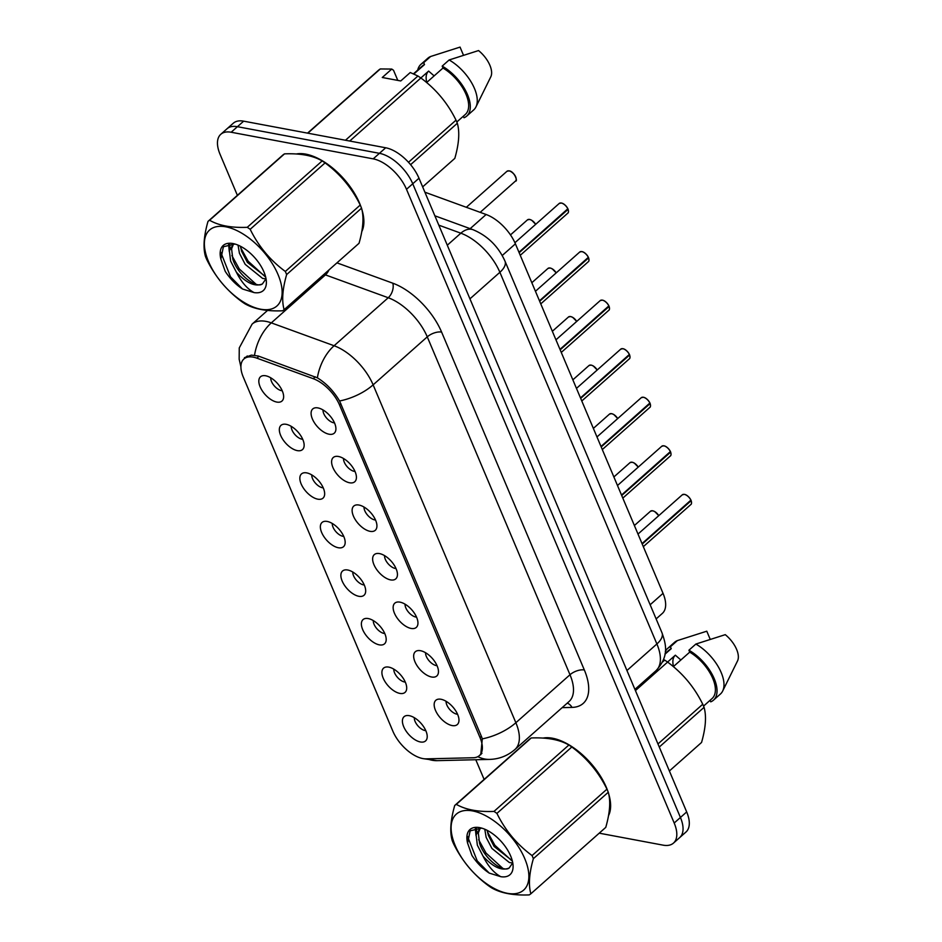 <?xml version="1.0" encoding="UTF-8"?>
<svg xmlns="http://www.w3.org/2000/svg" width="942" height="942" viewBox="0 0 942 942"><rect width="100%" height="100%" fill="white"/><g stroke="black" fill="none" stroke-linecap="round" stroke-linejoin="round"><path stroke-width="1.41" d="M420.509 650.71A16.202 8.29 48.4 0 1 433.402 659.706A16.202 8.29 48.4 0 1 438.313 673.212A16.202 8.29 48.4 0 1 431.613 677.004A16.202 8.29 48.4 0 1 415.634 663.215A16.202 8.29 48.4 0 1 418.248 650.569A16.202 8.29 48.4 0 1 420.509 650.71M425.572 652.735A9.714 4.981 -131.6 0 0 436.334 665.594A9.714 4.981 -131.6 0 0 437.053 665.688M399.997 602.15A16.202 8.29 48.4 0 1 412.89 611.146A16.202 8.29 48.4 0 1 417.801 624.652A16.202 8.29 48.4 0 1 411.101 628.444A16.202 8.29 48.4 0 1 395.122 614.655A16.202 8.29 48.4 0 1 397.736 602.009A16.202 8.29 48.4 0 1 399.997 602.15M405.06 604.175A9.714 4.981 -131.6 0 0 415.822 617.034A9.714 4.981 -131.6 0 0 416.541 617.128M379.485 553.59A16.202 8.29 48.4 0 1 392.378 562.586A16.202 8.29 48.4 0 1 397.288 576.092A16.202 8.29 48.4 0 1 390.589 579.895A16.202 8.29 48.4 0 1 374.61 566.095A16.202 8.29 48.4 0 1 377.224 553.46A16.202 8.29 48.4 0 1 379.485 553.59M384.548 555.615A9.714 4.981 -131.6 0 0 395.31 568.473A9.714 4.981 -131.6 0 0 396.029 568.568M358.973 505.042A16.202 8.29 48.4 0 1 371.866 514.026A16.202 8.29 48.4 0 1 376.776 527.532A16.202 8.29 48.4 0 1 370.076 531.335A16.202 8.29 48.4 0 1 354.098 517.547A16.202 8.29 48.4 0 1 356.712 504.9A16.202 8.29 48.4 0 1 358.973 505.042M364.036 507.055A9.714 4.981 -131.6 0 0 374.798 519.925A9.714 4.981 -131.6 0 0 375.517 520.008M338.461 456.481A16.202 8.29 48.4 0 1 351.354 465.466A16.202 8.29 48.4 0 1 356.264 478.972A16.202 8.29 48.4 0 1 349.564 482.775A16.202 8.29 48.4 0 1 333.586 468.986A16.202 8.29 48.4 0 1 336.2 456.34A16.202 8.29 48.4 0 1 338.461 456.481M343.524 458.495A9.714 4.981 -131.6 0 0 354.286 471.365A9.714 4.981 -131.6 0 0 355.004 471.447M317.949 407.921A16.202 8.29 48.4 0 1 330.842 416.917A16.202 8.29 48.4 0 1 335.764 430.423A16.202 8.29 48.4 0 1 329.064 434.215A16.202 8.29 48.4 0 1 313.074 420.426A16.202 8.29 48.4 0 1 315.688 407.78A16.202 8.29 48.4 0 1 317.949 407.921M323.012 409.947A9.714 4.981 -131.6 0 0 333.774 422.805A9.714 4.981 -131.6 0 0 334.492 422.899M441.021 699.27A16.202 8.29 48.4 0 1 453.903 708.254A16.202 8.29 48.4 0 1 458.825 721.772A16.202 8.29 48.4 0 1 452.125 725.564A16.202 8.29 48.4 0 1 436.146 711.775A16.202 8.29 48.4 0 1 438.76 699.129A16.202 8.29 48.4 0 1 441.021 699.27M446.084 701.284A9.714 4.981 -131.6 0 0 456.846 714.154A9.714 4.981 -131.6 0 0 457.565 714.236M388.752 667.113A16.202 8.29 48.4 0 1 401.633 676.109A16.202 8.29 48.4 0 1 406.555 689.615A16.202 8.29 48.4 0 1 399.855 693.406A16.202 8.29 48.4 0 1 383.877 679.618A16.202 8.29 48.4 0 1 386.491 666.983A16.202 8.29 48.4 0 1 388.752 667.113M393.803 669.138A9.714 4.981 -131.6 0 0 404.577 681.996A9.714 4.981 -131.6 0 0 405.284 682.09M368.24 618.564A16.202 8.29 48.4 0 1 381.121 627.549A16.202 8.29 48.4 0 1 386.043 641.055A16.202 8.29 48.4 0 1 379.343 644.858A16.202 8.29 48.4 0 1 363.365 631.069A16.202 8.29 48.4 0 1 365.979 618.423A16.202 8.29 48.4 0 1 368.24 618.564M373.291 620.578A9.714 4.981 -131.6 0 0 384.065 633.436A9.714 4.981 -131.6 0 0 384.772 633.53M347.728 570.004A16.202 8.29 48.4 0 1 360.609 578.989A16.202 8.29 48.4 0 1 365.531 592.494A16.202 8.29 48.4 0 1 358.831 596.298A16.202 8.29 48.4 0 1 342.853 582.509A16.202 8.29 48.4 0 1 345.467 569.863A16.202 8.29 48.4 0 1 347.728 570.004M352.779 572.018A9.714 4.981 -131.6 0 0 363.553 584.888A9.714 4.981 -131.6 0 0 364.26 584.97M327.215 521.444A16.202 8.29 48.4 0 1 340.097 530.44A16.202 8.29 48.4 0 1 345.019 543.946A16.202 8.29 48.4 0 1 338.319 547.738A16.202 8.29 48.4 0 1 322.341 533.949A16.202 8.29 48.4 0 1 324.955 521.303A16.202 8.29 48.4 0 1 327.215 521.444M332.267 523.469A9.714 4.981 -131.6 0 0 343.041 536.328A9.714 4.981 -131.6 0 0 343.759 536.41M306.703 472.884A16.202 8.29 48.4 0 1 319.585 481.88A16.202 8.29 48.4 0 1 324.507 495.386A16.202 8.29 48.4 0 1 317.807 499.178A16.202 8.29 48.4 0 1 301.829 485.389A16.202 8.29 48.4 0 1 304.443 472.743A16.202 8.29 48.4 0 1 306.703 472.884M311.767 474.909A9.714 4.981 -131.6 0 0 322.529 487.768A9.714 4.981 -131.6 0 0 323.247 487.862M286.191 424.324A16.202 8.29 48.4 0 1 299.073 433.32A16.202 8.29 48.4 0 1 303.995 446.826A16.202 8.29 48.4 0 1 297.295 450.617A16.202 8.29 48.4 0 1 281.317 436.829A16.202 8.29 48.4 0 1 283.931 424.183A16.202 8.29 48.4 0 1 286.191 424.324M291.255 426.349A9.714 4.981 -131.6 0 0 302.017 439.207A9.714 4.981 -131.6 0 0 302.735 439.302M265.679 375.776A16.202 8.29 48.4 0 1 278.561 384.76A16.202 8.29 48.4 0 1 283.483 398.266A16.202 8.29 48.4 0 1 276.783 402.069A16.202 8.29 48.4 0 1 260.804 388.281A16.202 8.29 48.4 0 1 263.419 375.634A16.202 8.29 48.4 0 1 265.679 375.776M270.743 377.789A9.714 4.981 -131.6 0 0 281.505 390.647A9.714 4.981 -131.6 0 0 282.223 390.742M409.264 715.673A16.202 8.29 48.4 0 1 422.146 724.669A16.202 8.29 48.4 0 1 427.067 738.175A16.202 8.29 48.4 0 1 420.368 741.966A16.202 8.29 48.4 0 1 404.389 728.178A16.202 8.29 48.4 0 1 407.003 715.531A16.202 8.29 48.4 0 1 409.264 715.673M414.315 717.698A9.714 4.981 -131.6 0 0 425.089 730.556A9.714 4.981 -131.6 0 0 425.796 730.651M426.137 758.863A29.155 14.931 48.4 0 1 422.817 758.569A29.155 14.931 48.4 0 1 392.849 731.157L243.272 377.059A29.155 14.931 48.4 0 1 243.896 358.984A29.155 14.931 48.4 0 1 256.86 358.148L313.215 378.66A29.155 14.931 48.4 0 1 339.567 405.06L480.008 737.527A29.155 14.931 48.4 0 1 479.372 755.602A29.155 14.931 48.4 0 1 473.343 757.745L426.137 758.863M424.889 192.203L486.119 214.505A32.393 16.591 48.4 0 1 515.404 243.837L663.038 593.342A32.393 16.591 48.4 0 1 662.332 613.419L656.127 618.929M608.52 815.654A52.375 26.812 -131.6 0 0 608.591 793.517M607.72 790.891A52.375 26.812 -131.6 0 0 552.542 738.234A52.375 26.812 -131.6 0 0 543.051 738.081M361.787 231.567A52.375 26.812 -131.6 0 0 361.858 209.43M360.986 206.804A52.375 26.812 -131.6 0 0 305.809 154.135A52.375 26.812 -131.6 0 0 296.318 153.982M244.425 357.677L251.384 355.122L258.308 356.029L317.372 377.836C326.285 383.335 333.68 391.048 339.579 400.986L481.492 736.573L482.304 738.869L480.738 754.742M599.218 833.175L663.097 845.151A32.393 16.591 -131.6 0 0 673.483 843.09L685.976 832.022A32.393 16.591 -131.6 0 0 686.683 811.933L418.99 178.226A32.393 16.591 -131.6 0 0 385.69 147.776L243.66 121.165L237.419 126.699A32.393 16.591 -131.6 0 0 227.034 128.76A32.393 16.591 -131.6 0 1 237.419 126.699L379.449 153.322L237.419 126.699L231.167 132.245A32.393 16.591 -131.6 0 0 220.793 134.294A32.393 16.591 -131.6 0 0 220.087 154.382L237.384 195.335M418.99 178.226L412.749 183.772A32.393 16.591 -131.6 0 0 379.449 153.322A32.393 16.591 -131.6 0 1 412.749 183.772L680.43 817.479L412.749 183.772L406.497 189.307A32.393 16.591 -131.6 0 0 373.197 158.857L231.167 132.245M679.724 837.556A32.393 16.591 -131.6 0 0 680.43 817.479A32.393 16.591 -131.6 0 1 679.724 837.556M475.792 759.735L484.117 779.423M673.483 843.09A32.393 16.591 -131.6 0 0 674.189 823.014L406.497 189.307M243.66 121.165A32.393 16.591 -131.6 0 0 233.286 123.225L220.793 134.294M691.11 500.708L691.169 500.602C691.687 502.887 691.593 504.194 690.886 504.5A6.476 3.321 -131.6 0 0 691.11 500.708L642.22 544.052M684.716 494.479A6.264 3.203 48.4 0 1 690.922 500.108L642.032 543.593M670.61 452.16L670.657 452.042C671.187 454.327 671.093 455.634 670.374 455.94A6.476 3.321 -131.6 0 0 670.61 452.16L621.708 495.504M664.204 445.919A6.264 3.203 48.4 0 1 670.41 451.548L621.52 495.045M650.475 405.013A6.264 3.203 48.4 0 0 650.121 403.565L650.145 403.482C650.675 405.767 650.581 407.074 649.862 407.38A6.476 3.321 -131.6 0 0 650.098 403.6L601.196 446.944M643.692 397.359A6.264 3.203 48.4 0 1 649.898 402.999L601.008 446.484M629.962 356.453A6.264 3.203 48.4 0 0 629.609 355.004L629.633 354.922C630.163 357.218 630.068 358.513 629.35 358.831A6.476 3.321 -131.6 0 0 629.586 355.04L580.684 398.384M623.18 348.799A6.264 3.203 48.4 0 1 629.386 354.439L580.496 397.924M524.753 858.633A50.75 25.987 -131.6 0 0 472.59 810.921A50.75 25.987 -131.6 0 0 455.222 845.598A50.75 25.987 -131.6 0 0 507.385 893.31A50.75 25.987 -131.6 0 0 524.753 858.633M454.715 805.481C450.523 820.211 449.687 831.916 452.219 840.594A58.31 29.861 -131.6 0 0 452.843 842.148A58.31 29.861 -131.6 0 0 453.526 843.702C461.933 860.788 473.649 874.847 488.674 885.869A58.31 29.861 -131.6 0 0 491.594 887.847C500.826 893.181 513.378 895.536 529.251 894.9A58.31 29.861 -131.6 0 0 530.864 893.77L605.765 827.37C609.957 812.746 610.793 801.03 608.273 792.257L533.372 858.657A58.31 29.861 -131.6 0 0 532.736 857.114A58.31 29.861 -131.6 0 0 532.065 855.56L606.966 789.161C598.653 772.181 586.937 758.122 571.818 746.994A58.31 29.861 -131.6 0 0 568.886 745.016C559.736 739.694 547.184 737.339 531.229 737.963A58.31 29.861 -131.6 0 0 529.628 739.081L454.715 805.481A58.31 29.861 -131.6 0 1 456.328 804.362C465.56 809.696 478.112 812.051 493.985 811.415L568.886 745.016M571.818 746.994L496.917 813.393C505.218 830.361 516.934 844.421 532.065 855.56M496.917 813.393A58.31 29.861 -131.6 0 0 493.985 811.415M608.273 792.257A58.31 29.861 -131.6 0 0 607.637 790.715A58.31 29.861 -131.6 0 0 606.966 789.161M484.777 829.219L486.154 837.356L491.924 848.448L509.328 862.507L512.424 862.978M487.179 830.349L488.368 835.401L494.126 846.493L512.295 860.741M480.243 827.877L476.11 834.918L477.347 845.162L483.105 856.278C493.149 867.205 501.815 871.126 509.127 868.041L512.354 863.425M480.338 827.888L478.312 832.963L479.549 843.208C484.188 858.657 502.84 872.857 509.127 868.041M510.658 855.984A30.168 15.449 -131.6 0 0 480.809 827.877A30.168 15.449 -131.6 0 0 467.609 843.196L471.942 855.442C476.664 862.707 482.434 868.595 489.251 873.104L500.779 876.684A30.168 15.449 -131.6 0 0 512.943 864.132A30.168 15.449 -131.6 0 0 510.658 855.984M481.727 828.124L470.129 830.832L467.609 843.196M500.779 876.684C493.949 872.963 488.05 866.169 483.105 856.278M531.229 737.963L456.328 804.362M533.372 858.657C529.18 873.293 528.344 884.997 530.864 893.77M487.426 831.821L494.856 845.257L511.659 860.588M476.346 827.841L476.699 832.528M478.607 839.64L486.037 853.075L502.851 868.406M467.526 836.378L477.217 860.882L489.251 873.104M475.274 828.018L476.028 835.707M278.02 274.534A50.75 25.987 -131.6 0 0 225.856 226.822A50.75 25.987 -131.6 0 0 208.488 261.511A50.75 25.987 -131.6 0 0 260.663 309.212A50.75 25.987 -131.6 0 0 278.02 274.534M207.994 221.394C203.79 236.124 202.954 247.828 205.486 256.507A58.31 29.861 -131.6 0 0 206.121 258.049A58.31 29.861 -131.6 0 0 206.793 259.603C215.2 276.701 226.916 290.748 241.941 301.77A58.31 29.861 -131.6 0 0 244.861 303.748C254.093 309.082 266.645 311.437 282.518 310.801A58.31 29.861 -131.6 0 0 284.131 309.683L359.032 243.283C363.235 228.647 364.059 216.943 361.54 208.17L286.639 274.569A58.31 29.861 -131.6 0 0 286.003 273.015A58.31 29.861 -131.6 0 0 285.332 271.461L360.233 205.062C351.919 188.082 340.203 174.035 325.084 162.895A58.31 29.861 -131.6 0 0 322.164 160.917C313.003 155.595 300.451 153.24 284.508 153.864A58.31 29.861 -131.6 0 0 282.894 154.994L207.994 221.394A58.31 29.861 -131.6 0 1 209.595 220.263C218.827 225.597 231.379 227.952 247.251 227.316L322.164 160.917M325.084 162.895L250.183 229.295C258.485 246.274 270.201 260.322 285.332 271.461M250.183 229.295A58.31 29.861 -131.6 0 0 247.251 227.316M361.54 208.17A58.31 29.861 -131.6 0 0 360.904 206.616A58.31 29.861 -131.6 0 0 360.233 205.062M238.043 245.12L239.433 253.257L245.191 264.349L262.594 278.408L265.703 278.879M240.445 246.251L241.635 251.302L247.393 262.394L265.562 276.642M233.51 243.79L229.377 250.819L230.613 261.064L236.371 272.179C246.415 283.106 255.082 287.027 262.394 283.942L265.632 279.327M233.604 243.801L231.591 248.865L232.815 259.121C237.466 274.558 256.106 288.758 262.394 283.942M263.925 271.897A30.168 15.449 -131.6 0 0 234.075 243.79A30.168 15.449 -131.6 0 0 220.875 259.097L225.22 271.343C229.942 278.608 235.7 284.496 242.518 289.006L254.046 292.585A30.168 15.449 -131.6 0 0 266.221 280.033A30.168 15.449 -131.6 0 0 263.925 271.897M234.994 244.025L223.395 246.733L220.875 259.097M254.046 292.585C247.216 288.876 241.329 282.07 236.371 272.179M284.508 153.864L209.595 220.263M286.639 274.569C282.447 289.194 281.611 300.898 284.131 309.683M240.693 247.734L248.123 261.17L264.926 276.489M229.613 243.743L229.966 248.429M231.873 255.541L239.303 268.976L256.118 284.307M220.793 252.279L230.496 276.795L242.518 289.006M228.541 243.919L229.295 251.608M566.189 743.615A51.834 26.541 -131.6 0 0 552.73 738.669A51.834 26.541 -131.6 0 0 545.288 738.245M664.981 654.207L671.234 648.661A32.393 16.591 -131.6 0 0 669.091 650.062L665.076 653.607M671.234 648.661L670.421 646.754A34.56 17.698 -131.6 0 0 667.654 648.437A34.56 17.698 -131.6 0 0 665.311 651.628M670.421 646.754L677.369 640.595A34.56 17.698 -131.6 0 0 674.59 642.291L667.654 648.437M677.369 640.595L706.783 631.199L710.174 639.229M680.866 659.989L675.343 655.185A24.41 12.505 -131.6 0 0 673.53 666.489M662.52 662.014L664.675 660.106L663.58 659.518M657.963 743.956L702.744 704.251C694.442 687.271 682.726 673.212 667.595 662.085L635.426 690.604M667.595 662.085A58.31 29.861 -131.6 0 0 664.675 660.106M669.385 770.98L701.554 742.461C705.746 727.836 706.582 716.132 704.063 707.348L659.27 747.053M704.063 707.348A58.31 29.861 -131.6 0 0 702.744 704.251M608.862 813.617A51.834 26.541 -131.6 0 0 609.392 798.027M605.765 786.817A51.834 26.541 -131.6 0 0 570.805 746.288M703.544 706.1L712.07 698.54A32.393 16.591 -131.6 0 0 711.858 676.438A32.393 16.591 -131.6 0 0 689.721 652.135L673.353 666.642M710.08 700.306L710.727 701.849A34.56 17.698 -131.6 0 0 713.494 700.153A34.56 17.698 -131.6 0 0 713.07 676.179A34.56 17.698 -131.6 0 0 688.92 650.216L689.721 652.135M713.494 700.153L720.442 694.007A34.56 17.698 -131.6 0 0 722.655 691.063A34.56 17.698 -131.6 0 0 695.855 644.057L688.92 650.216M722.655 691.063L737.527 660.931A21.595 11.057 -131.6 0 0 725.269 634.661L695.855 644.057M675.343 655.185L667.572 662.073M319.456 159.516A51.834 26.541 -131.6 0 0 305.997 154.57A51.834 26.541 -131.6 0 0 298.555 154.147M345.478 140.24L417.942 76.008L410.265 72.522L400.75 80.953L382.264 77.491L391.778 69.06L380.285 68.954A58.31 29.861 -131.6 0 0 378.672 70.085L307.539 133.14M391.778 69.06L393.532 70.297L397.795 80.4M413.879 73.982L424.501 64.574A32.393 16.591 -131.6 0 0 422.357 65.964L413.503 73.806M424.501 64.574L423.688 62.655A34.56 17.698 -131.6 0 0 420.921 64.35A34.56 17.698 -131.6 0 0 417.742 70.049M423.688 62.655L430.635 56.496A34.56 17.698 -131.6 0 0 427.868 58.192L420.921 64.35M430.635 56.496L460.049 47.1L463.44 55.131M434.132 75.89L428.61 71.086A24.41 12.505 -131.6 0 0 426.797 82.39M380.285 68.954L307.822 133.187M408.498 162.283L456.01 120.152C447.709 103.173 435.993 89.125 420.862 77.986L349.729 141.041M420.862 77.986A58.31 29.861 -131.6 0 0 417.942 76.008M422.652 186.893L454.821 158.374C459.013 143.737 459.849 132.033 457.329 123.261L410.594 164.685M457.329 123.261A58.31 29.861 -131.6 0 0 456.01 120.152M362.128 229.53A51.834 26.541 -131.6 0 0 362.658 213.928M359.032 202.718A51.834 26.541 -131.6 0 0 324.072 162.189M456.811 122.001L465.336 114.441A32.393 16.591 -131.6 0 0 465.124 92.34A32.393 16.591 -131.6 0 0 442.987 68.036L426.632 82.543M463.346 116.207L463.994 117.762A34.56 17.698 -131.6 0 0 466.761 116.066A34.56 17.698 -131.6 0 0 466.337 92.081A34.56 17.698 -131.6 0 0 442.187 66.117L442.987 68.036M466.761 116.066L473.708 109.908A34.56 17.698 -131.6 0 0 475.934 106.964A34.56 17.698 -131.6 0 0 449.122 59.97L442.187 66.117M475.934 106.964L490.794 76.832A21.595 11.057 -131.6 0 0 478.548 50.562L449.122 59.97M428.61 71.086L420.838 77.974M609.074 306.48L609.121 306.362C609.651 308.658 609.556 309.953 608.838 310.271A6.476 3.321 -131.6 0 0 609.074 306.48L560.172 349.823M602.668 300.239A6.264 3.203 48.4 0 1 608.873 305.879L559.984 349.364M588.562 257.92L588.609 257.814C589.139 260.098 589.044 261.393 588.326 261.711A6.476 3.321 -131.6 0 0 588.562 257.92L539.66 301.263M582.156 251.691A6.264 3.203 48.4 0 1 588.361 257.319L539.472 300.804M568.05 209.371L568.097 209.254C568.627 211.538 568.532 212.845 567.814 213.151A6.476 3.321 -131.6 0 0 568.05 209.371L519.148 252.715M561.644 203.131A6.264 3.203 48.4 0 1 567.849 208.759L518.96 252.256M480.008 737.527L481.386 736.314M339.567 405.06L340.945 403.847M313.215 378.66L315.311 376.8M256.86 358.148L258.979 356.264M650.145 604.764L663.038 593.342M502.216 255.517L515.404 243.837M470.152 228.659L486.119 214.505M423.523 758.687L437.017 760.653A37.798 29.791 -91.4 0 1 427.303 758.828M240.905 366.874L239.162 359.196L239.256 347.928L252.103 324.119A43.191 22.113 48.4 0 1 265.938 321.375A43.191 22.113 48.4 0 1 271.308 322.87L334.092 345.738A43.191 22.113 48.4 0 1 373.126 384.854L515.863 722.726A37.798 17.874 157.1 0 1 482.304 738.869M339.579 400.986A37.798 17.874 -22.9 0 0 373.126 384.854L427.268 336.859A43.191 22.113 -131.6 0 0 388.234 297.743L325.437 274.887A43.191 22.113 -131.6 0 0 323.954 274.381M317.372 377.836A37.798 23.585 -70 0 1 334.092 345.738L388.234 297.743A10.798 6.735 110 0 0 392.814 283.201A53.988 27.648 48.4 0 1 441.61 332.09L584.334 669.974A53.988 27.648 48.4 0 1 572.006 707.407L562.15 707.642M437.017 760.653L489.628 759.405A37.798 29.791 -91.4 0 1 477.865 756.65M584.334 669.974A10.798 5.11 157.1 0 0 569.992 674.743L515.863 722.726A43.191 22.113 48.4 0 1 514.921 749.514L569.062 701.519A43.191 22.113 -131.6 0 0 569.992 674.743L427.268 336.859A10.798 5.11 157.1 0 1 441.61 332.09M254.552 355.181A37.798 23.585 -70 0 1 271.308 322.87L325.437 274.887A10.798 6.735 110 0 0 328.946 269.954M336.953 262.865L392.814 283.201M674.189 823.014L686.683 811.933M373.197 158.857L385.69 147.776M572.006 707.407A10.798 8.513 88.6 0 0 567.225 703.144M661.99 632.788A21.595 10.209 157.1 0 1 656.892 643.963L499.884 272.297A43.191 22.113 -131.6 0 0 460.85 233.192A21.595 13.482 -70 0 1 472.966 229.683C487.556 235.759 498.224 246.239 504.983 261.122L661.99 632.788C666.006 644.493 669.503 655.962 655.95 670.751A43.191 22.113 -131.6 0 0 656.892 643.963L626.936 670.516M438.819 225.162L460.85 233.192L447.285 245.214M504.983 261.122A21.595 10.209 157.1 0 1 499.884 272.297L469.94 298.85M658.682 515.733A6.476 3.321 -131.6 0 0 652.606 510.8A6.476 3.321 -131.6 0 0 650.522 511.212L652.712 510.764L654.784 511.6L658.752 515.663A6.264 3.203 48.4 0 0 652.959 510.882M691.145 500.673A6.264 3.203 48.4 0 1 691.499 502.121M690.922 500.249A6.476 3.321 -131.6 0 0 684.363 494.397A6.476 3.321 -131.6 0 0 682.291 494.809L684.481 494.362C686.824 494.844 688.991 496.764 690.969 500.143M638.17 467.173A6.476 3.321 -131.6 0 0 632.094 462.239A6.476 3.321 -131.6 0 0 630.01 462.652L632.2 462.204L634.272 463.04L638.24 467.102M632.447 462.322A6.264 3.203 48.4 0 1 638.217 467.126M617.658 418.613A6.476 3.321 -131.6 0 0 611.582 413.679A6.476 3.321 -131.6 0 0 609.498 414.091L611.688 413.644L613.76 414.48L617.728 418.554M611.935 413.762A6.264 3.203 48.4 0 1 617.705 418.578M597.146 370.065A6.476 3.321 -131.6 0 0 591.07 365.131A6.476 3.321 -131.6 0 0 588.986 365.531L591.176 365.084L593.248 365.92L597.216 369.994M591.423 365.202A6.264 3.203 48.4 0 1 597.193 370.018M576.634 321.505A6.476 3.321 -131.6 0 0 570.558 316.571A6.476 3.321 -131.6 0 0 568.485 316.983L570.675 316.536L572.736 317.36L576.704 321.434A6.264 3.203 48.4 0 0 570.911 316.653M670.633 452.113A6.264 3.203 48.4 0 1 670.987 453.573M670.41 451.701A6.476 3.321 -131.6 0 0 663.851 445.837A6.476 3.321 -131.6 0 0 661.779 446.249L663.969 445.802C666.312 446.284 668.479 448.215 670.457 451.583M649.898 403.141A6.476 3.321 -131.6 0 0 643.339 397.277A6.476 3.321 -131.6 0 0 641.267 397.689L643.457 397.241C645.8 397.724 647.966 399.655 649.956 403.023M629.386 354.581A6.476 3.321 -131.6 0 0 622.827 348.717A6.476 3.321 -131.6 0 0 620.754 349.129L622.945 348.681C625.288 349.164 627.454 351.095 629.444 354.475M556.121 272.945A6.476 3.321 -131.6 0 0 550.046 268.011A6.476 3.321 -131.6 0 0 547.973 268.423L550.163 267.975L552.224 268.811L556.192 272.874A6.264 3.203 48.4 0 0 550.399 268.093M535.609 224.384A6.476 3.321 -131.6 0 0 529.534 219.451A6.476 3.321 -131.6 0 0 527.461 219.863L529.651 219.415L531.712 220.251L535.68 224.314M529.887 219.533A6.264 3.203 48.4 0 1 535.657 224.337M509.021 170.891A6.476 3.321 -131.6 0 0 506.949 171.303L509.139 170.855C514.473 171.338 518.1 181.983 515.545 181.005A6.476 3.321 -131.6 0 0 514.85 175.436A6.476 3.321 -131.6 0 0 509.021 170.891M509.375 170.973A6.264 3.203 48.4 0 1 516.157 178.627M609.097 306.444A6.264 3.203 48.4 0 1 609.45 307.893M608.873 306.02A6.476 3.321 -131.6 0 0 602.315 300.157A6.476 3.321 -131.6 0 0 600.242 300.569L602.433 300.121C604.776 300.604 606.942 302.535 608.932 305.915M588.597 257.884A6.264 3.203 48.4 0 1 588.938 259.333M588.361 257.46A6.476 3.321 -131.6 0 0 581.803 251.608A6.476 3.321 -131.6 0 0 579.73 252.02L581.92 251.573C584.264 252.056 586.43 253.975 588.42 257.354M568.085 209.324A6.264 3.203 48.4 0 1 568.426 210.784M567.849 208.912A6.476 3.321 -131.6 0 0 561.291 203.048A6.476 3.321 -131.6 0 0 559.218 203.46L561.408 203.013C563.752 203.496 565.918 205.427 567.908 208.794M479.372 755.602L481.951 753.317M243.896 358.984L247.299 355.97M489.628 759.405C499.178 759.111 507.608 755.814 514.921 749.514M252.103 324.119L267.54 310.436M655.95 670.751L634.908 689.391M434.863 215.8L472.966 229.683M650.522 511.212L634.39 525.518M682.291 494.809L638.005 534.067M690.886 504.5L643.315 546.666M630.01 462.652L613.878 476.958M609.498 414.091L593.366 428.398M588.986 365.531L572.854 379.838M568.485 316.983L552.342 331.29M661.779 446.249L617.493 485.507M670.374 455.94L622.815 498.106M641.267 397.689L596.981 436.947M649.862 407.38L602.303 449.546M620.754 349.129L576.469 388.387M629.35 358.831L581.791 400.986M480.126 827.865L479.266 828.63M233.404 243.766L232.533 244.543M547.973 268.423L531.83 282.73M527.461 219.863L510.482 234.911M515.545 181.005L480.185 212.339M506.949 171.303L466.337 207.299M600.242 300.569L555.957 339.838M608.838 310.271L561.279 352.426M579.73 252.02L535.445 291.278M588.326 261.711L540.767 303.877M559.218 203.46L514.921 242.73M567.814 213.151L520.255 255.317"/></g></svg>
